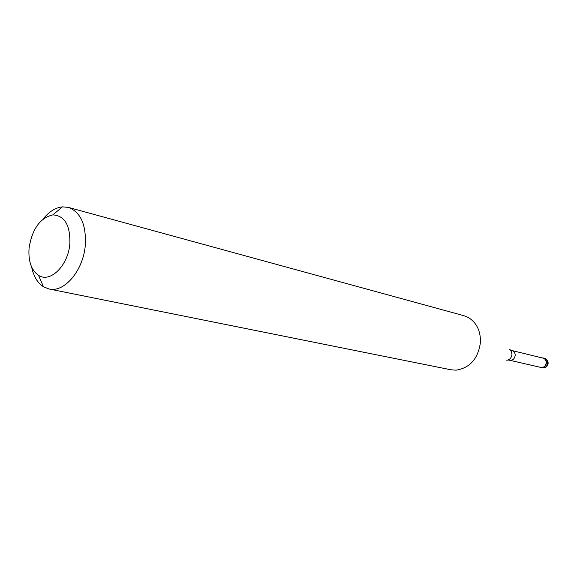 <?xml version="1.0" encoding="UTF-8"?>
<svg xmlns="http://www.w3.org/2000/svg" width="577" height="577" viewBox="0 0 577 577"><rect width="100%" height="100%" fill="white"/><g stroke="black" fill="none" stroke-linecap="round" stroke-linejoin="round"><path stroke-width="0.87" d="M546.469 362.782C545.892 366.251 544.046 367.866 540.923 367.636L539.798 367.181C543.354 368.371 545.575 366.907 546.469 362.782C546.304 359.659 544.811 358.028 542.005 357.884L543.209 357.985C545.344 358.678 546.426 360.279 546.469 362.782M540.88 367.434C543.88 367.657 545.662 366.099 546.217 362.76C546.174 360.351 545.128 358.815 543.08 358.144L512.008 350.556C514.107 351.249 515.174 352.85 515.203 355.36C514.619 358.851 512.787 360.481 509.707 360.257L540.88 367.434M49.016 288.983L451.063 369.807L456.133 370.167C470.132 367.881 478.246 358.533 480.468 342.125C480.627 330.946 476.667 322.788 468.582 317.653L463.894 315.691L68.36 207.395C80.672 212.069 86.319 224.698 85.302 245.268C83.34 270.476 64.321 292.892 49.016 288.983L43.484 286.798C37.527 282.961 33.581 276.383 31.648 267.072M43.008 219.173C48.915 211.723 55.399 207.612 62.439 206.862L68.36 207.395M69.831 243.898C68.201 265.615 50.134 283.321 38.508 275.323C31.259 270.195 28.122 261.049 29.095 247.886C32.24 228.845 40.152 217.846 52.839 214.882C64.739 215.654 70.408 225.326 69.831 243.898M540.923 367.636L542.099 367.902C545.215 368.14 547.061 366.525 547.638 363.063C547.595 360.56 546.506 358.966 544.378 358.267L543.209 357.985M506.779 360.272C509.787 359.774 511.518 357.819 511.958 354.401L511.345 351.357L509.397 349.229M548.15 363.243C548.056 360.697 546.801 359.045 544.378 358.267M542.099 367.902C545.481 368.241 547.494 366.734 548.143 363.395M509.707 360.257L508.683 360.106M511.027 350.239L512.008 350.556M510.191 349.813L510.645 350.059M508.265 360.091L507.746 360.106M38.508 275.323L43.484 286.798M52.839 214.882L62.439 206.862"/></g></svg>
